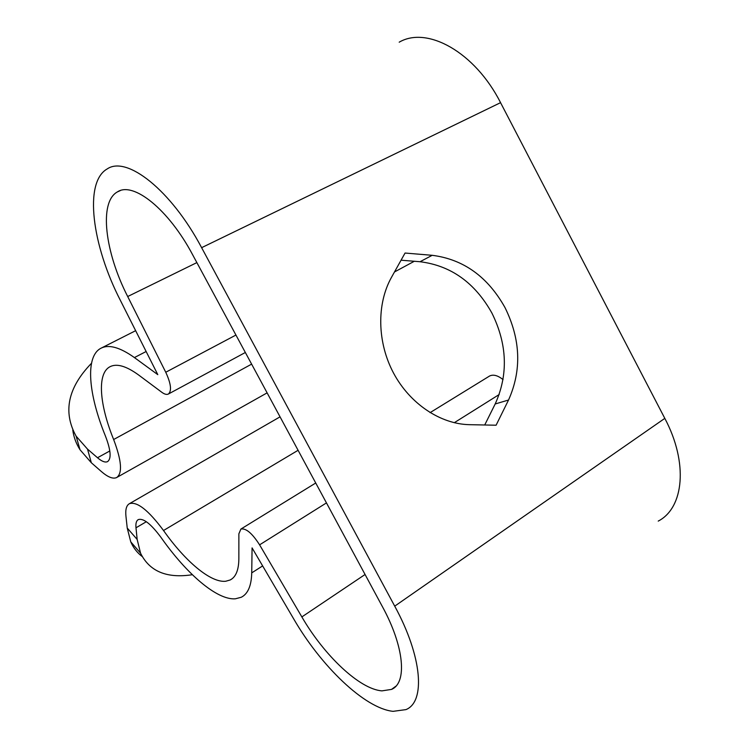 <?xml version="1.0" encoding="UTF-8"?>
<svg xmlns="http://www.w3.org/2000/svg" width="749" height="749" viewBox="0 0 749 749"><rect width="100%" height="100%" fill="white"/><g stroke="black" fill="none" stroke-linecap="round" stroke-linejoin="round"><path stroke-width="1.12" d="M505.041 307.661C487.768 276.746 463.481 259.294 432.192 255.306L405.059 253.04L391.474 277.355C376.541 304.019 377.159 342.302 393.534 373.068C409.937 403.823 440.449 424.14 469.576 424.683L496.1 425.217L508.534 400.022C521.847 370.249 520.677 339.456 505.041 307.661M484.725 424.983L495.183 403.973C508.402 374.659 507.316 344.362 491.924 313.091C474.913 282.701 450.945 265.577 420.039 261.729L401.052 260.203M142.16 556.498C137.207 552.781 133.406 547.894 130.757 541.845L127.236 528.045L137.161 539.449L135.99 527.802C135.578 523.429 136.346 520.695 138.303 519.6C143.452 517.99 151.055 523.982 161.11 537.576C186.716 574.024 216.948 600.183 235.317 598.816L241.272 597.253C247.91 593.92 251.402 585.793 251.73 572.873L252.076 547.894L293.664 618.852C320.909 665.964 364.557 708.348 393.066 711.344L405.939 709.612C425.647 701.794 422.342 656.723 394.723 606.156L201.621 247.676C171.175 190.124 126.806 155.418 107.257 168.9C83.485 182.222 92.249 245.728 120.261 300.143L157.796 374.65L134.408 357.573C119.774 347.171 108.53 344.109 100.666 348.388C85.002 356.842 88.419 394.442 105.469 436.124C110.843 450.196 111.545 458.697 107.584 461.609L107.36 461.721C104.982 462.648 101.695 461.328 97.501 457.742L87.511 449.11L91.35 462.77L80.012 449.746C76.07 443.502 73.664 436.939 72.784 430.066M658.231 521.098C683.912 507.916 688.471 462.845 664.812 418.373L500.557 102.66C474.978 52.084 427.108 25.775 399.198 42.187M127.236 528.045L125.963 516.351C125.261 509.629 126.403 505.416 129.39 503.702C137.001 501.221 148.377 510.153 163.516 530.507C185.218 561.338 210.675 582.965 225.721 581.252L230.177 579.979C235.832 577.105 238.725 570.083 238.856 558.923L238.875 533.803L240.897 529.066C245.953 528.008 252.179 533.26 259.594 544.841L301.856 616.923C324.045 655.3 359.567 689.267 381.971 690.868L391.521 689.398C407.334 682.985 404.376 646.79 382.421 606.671L192.662 254.8C168.525 209.224 133.219 181.211 117.406 191.903C98.587 202.164 105.113 252.582 127.695 296.529L165.754 372.253C171.015 383.685 171.895 390.95 168.366 394.04L168.356 394.049C166.709 394.854 164.527 394.264 161.812 392.279L138.574 374.959C126.132 365.933 116.544 363.218 109.822 366.813C96.893 373.676 99.458 404.638 113.642 439.523C121.61 460.607 122.63 473.265 116.694 477.516L116.17 477.75C112.528 479.004 107.566 476.907 101.302 471.477L91.35 462.77M91.49 363.274C67.841 387.664 62.719 411.969 76.136 436.19L87.511 449.11M489.05 376.335L489.593 376.007C493.338 374.219 497.823 375.418 503.047 379.612M137.161 539.449L140.55 553.174C149.528 571.44 166.793 578.621 192.353 574.717M420.039 261.729L432.192 255.306M97.501 457.742L109.813 450.964M394.723 606.156L664.812 418.373M251.73 572.873L262.637 565.916M163.516 530.507L298.093 450.289M301.856 616.923L365.072 574.492M165.754 372.253L235.935 335.046M113.642 439.523L251.627 364.126M127.695 296.529L196.875 262.599M259.594 544.841L326.461 502.897M454.259 422.717L499.18 394.536M135.99 527.802L146.336 521.716M201.621 247.676L500.557 102.66M134.408 357.573L146.139 351.506M495.183 403.973L508.534 400.022M168.366 394.04L245.344 352.489M394.48 271.971L414.3 261.27M116.694 477.516L267.121 392.86M117.406 191.903L120.243 190.639M391.521 689.398L395.912 686.178M240.897 529.066L315.732 483.002M430.085 412.633L489.593 376.007M230.177 579.979L232.134 578.743M129.39 503.702L280.051 416.847M101.546 347.948L135.644 330.683M130.757 541.845L140.55 553.174M76.136 436.19L80.012 449.746"/></g></svg>
